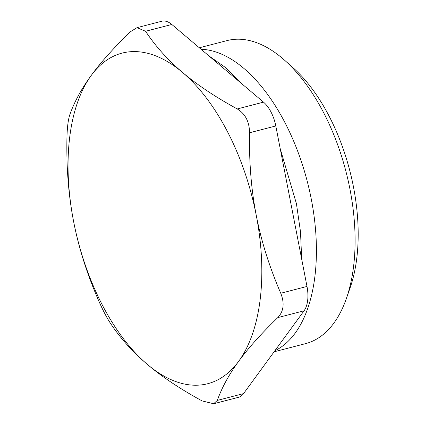 <?xml version="1.0" encoding="UTF-8"?>
<svg xmlns="http://www.w3.org/2000/svg" width="425" height="425" viewBox="0 0 425 425"><rect width="100%" height="100%" fill="white"/><g stroke="black" fill="none" stroke-linecap="round" stroke-linejoin="round"><path stroke-width="0.64" d="M213.653 403.75L238.42 397.327A28.459 14.965 -104.5 0 0 243.562 393.598L217.324 400.403L213.653 403.745L202.103 400.918C180.136 388.912 161.888 376.736 147.347 364.39A170.754 89.787 -104.5 0 0 238.669 361.303C229.027 374.467 221.914 387.499 217.324 400.403M145.568 31.269L171.812 24.469A28.459 14.965 -104.5 0 0 161.739 21.25L136.972 27.673L145.568 31.269C155.603 46.373 167.917 60.084 182.516 72.42C197.057 84.766 215.305 96.942 237.272 108.949C245.305 113.799 249.401 121.736 249.56 132.765C249.039 162.313 251.271 189.832 256.254 215.321C261.178 240.826 269.349 266.804 280.755 293.255C284.676 303.222 283.703 311.334 277.828 317.587C261.306 333.582 248.253 348.155 238.669 361.303A170.754 89.787 -104.5 0 0 256.254 215.321A170.754 89.787 -104.5 0 0 182.516 72.42A170.754 89.787 -104.5 0 0 91.194 75.501C100.778 62.353 113.831 47.781 130.347 31.785L136.972 27.678M171.812 24.469L263.511 102.143L237.272 108.949M249.56 132.765L275.804 125.959A28.459 14.965 -104.5 0 0 263.511 102.143M275.804 125.959L306.999 286.45L280.755 293.255M277.828 317.587L304.066 310.781A28.459 14.965 -104.5 0 0 306.999 286.45M304.066 310.781L243.562 393.598M199.336 47.781L226.982 40.609A156.522 82.307 75.5 0 1 284.638 60.26A156.522 82.307 75.5 0 1 349.982 189.295A156.522 82.307 75.5 0 1 346.407 298.446A156.522 82.307 75.5 0 1 305.564 343.634L274.104 351.794M346.407 298.446L350.173 287.645A144.431 75.942 -104.5 0 0 353.473 186.931A144.431 75.942 -104.5 0 0 293.181 67.867L284.638 60.26M274.874 350.737A156.522 82.307 -104.5 0 0 311.323 199.325A156.522 82.307 -104.5 0 0 201.083 49.263M110.399 323.239C106.51 317.316 102.414 309.379 98.111 299.423C86.705 272.972 78.535 246.994 73.61 221.489C68.622 195.999 66.396 168.481 66.916 138.933C67.139 127.888 68.117 119.781 69.849 114.601C74.439 101.703 81.552 88.666 91.194 75.501A170.754 89.787 -104.5 0 0 73.61 221.489A170.754 89.787 -104.5 0 0 147.347 364.39C132.749 352.054 120.434 338.337 110.399 323.239M280.218 148.686L296.427 203.66L300.502 231.758L301.686 259.133M208.914 55.893L225.978 67.873L242.133 84.033"/></g></svg>

